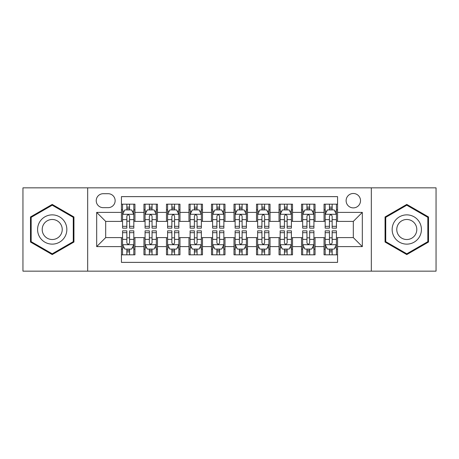 <?xml version="1.0" encoding="UTF-8"?>
<svg xmlns="http://www.w3.org/2000/svg" width="459" height="459" viewBox="0 0 459 459"><rect width="100%" height="100%" fill="white"/><g stroke="black" fill="none" stroke-linecap="round" stroke-linejoin="round"><path stroke-width="0.69" d="M353.315 193.48A7.206 7.206 0 0 0 346.115 200.686A7.206 7.206 0 0 0 353.315 207.887A7.206 7.206 0 0 0 360.522 200.686A7.206 7.206 0 0 0 353.315 193.48M371.325 271.149L436.05 271.149L436.05 187.851L371.325 187.851L371.325 271.149L87.675 271.149L87.675 187.851L22.95 187.851L22.95 271.149L87.675 271.149M337.56 204.175L324.054 204.175L324.054 212.391L315.046 212.391L315.046 221.393L324.054 221.393L324.054 212.391M315.046 212.391L315.046 204.175L301.54 204.175L301.54 212.391L292.532 212.391L292.532 221.393L301.54 221.393L301.54 212.391M292.532 212.391L292.532 204.175L279.026 204.175L279.026 212.391L270.024 212.391L270.024 221.393L279.026 221.393L279.026 212.391M270.024 212.391L270.024 204.175L256.512 204.175L256.512 212.391L247.51 212.391L247.51 221.393L256.512 221.393L256.512 212.391M247.51 212.391L247.51 204.175L234.004 204.175L234.004 212.391L224.996 212.391L224.996 221.393L234.004 221.393L234.004 212.391M224.996 212.391L224.996 204.175L211.49 204.175L211.49 212.391L202.488 212.391L202.488 221.393L211.49 221.393L211.49 212.391M202.488 212.391L202.488 204.175L188.976 204.175L188.976 212.391L179.974 212.391L179.974 221.393L188.976 221.393L188.976 212.391M179.974 212.391L179.974 204.175L166.468 204.175L166.468 212.391L157.46 212.391L157.46 221.393L166.468 221.393L166.468 212.391M157.46 212.391L157.46 204.175L143.954 204.175L143.954 221.393L134.946 221.393L134.946 204.175L121.44 204.175M121.44 254.825L134.946 254.825L134.946 237.607L143.954 237.607L143.954 254.825L157.46 254.825L157.46 237.607L166.468 237.607L166.468 246.609L157.46 246.609M166.468 246.609L166.468 254.825L179.974 254.825L179.974 237.607L188.976 237.607L188.976 246.609L179.974 246.609M188.976 246.609L188.976 254.825L202.488 254.825L202.488 237.607L211.49 237.607L211.49 246.609L202.488 246.609M211.49 246.609L211.49 254.825L224.996 254.825L224.996 237.607L234.004 237.607L234.004 246.609L224.996 246.609M234.004 246.609L234.004 254.825L247.51 254.825L247.51 237.607L256.512 237.607L256.512 246.609L247.51 246.609M256.512 246.609L256.512 254.825L270.024 254.825L270.024 237.607L279.026 237.607L279.026 246.609L270.024 246.609M279.026 246.609L279.026 254.825L292.532 254.825L292.532 237.607L301.54 237.607L301.54 246.609L292.532 246.609M301.54 246.609L301.54 254.825L315.046 254.825L315.046 237.607L324.054 237.607L324.054 246.609L315.046 246.609M103.206 207.663L108.158 207.663A6.977 6.977 0 0 0 115.14 200.686A6.977 6.977 0 0 0 108.158 193.704L103.206 193.704A6.977 6.977 0 0 0 96.229 200.686A6.977 6.977 0 0 0 103.206 207.663M371.325 187.851L87.675 187.851M337.56 212.391L337.56 196.63L121.44 196.63L121.44 221.393L105.685 221.393L105.685 237.607L121.44 237.607L121.44 262.37L337.56 262.37L337.56 237.607L353.315 237.607L353.315 221.393L337.56 221.393L337.56 212.391L362.323 212.391L362.323 246.609L337.56 246.609M121.44 246.609L96.677 246.609L96.677 212.391L121.44 212.391M324.054 246.609L324.054 254.825L337.56 254.825M121.44 209.803L122.564 209.803M126.845 209.803L129.547 209.803M133.821 209.803L134.946 209.803M121.44 221.169L122.564 221.169M126.845 221.169L129.547 221.169M133.821 221.169L134.946 221.169M121.44 237.831L122.564 237.831M126.845 237.831L129.547 237.831M133.821 237.831L134.946 237.831M121.44 249.197L122.564 249.197M126.845 249.197L129.547 249.197M133.821 249.197L134.946 249.197M143.954 221.169L145.078 221.169M149.359 221.169L152.055 221.169M156.335 221.169L157.46 221.169M143.954 209.803L145.078 209.803M149.359 209.803L152.055 209.803M156.335 209.803L157.46 209.803M143.954 237.831L145.078 237.831M149.359 237.831L152.055 237.831M156.335 237.831L157.46 237.831M143.954 249.197L145.078 249.197M149.359 249.197L152.055 249.197M156.335 249.197L157.46 249.197M166.468 237.831L167.592 237.831M171.867 237.831L174.569 237.831M178.849 237.831L179.974 237.831M166.468 249.197L167.592 249.197M171.867 249.197L174.569 249.197M178.849 249.197L179.974 249.197M166.468 209.803L167.592 209.803M171.867 209.803L174.569 209.803M178.849 209.803L179.974 209.803M166.468 221.169L167.592 221.169M171.867 221.169L174.569 221.169M178.849 221.169L179.974 221.169M188.976 237.831L190.106 237.831M194.381 237.831L197.083 237.831M201.358 237.831L202.488 237.831M188.976 249.197L190.106 249.197M194.381 249.197L197.083 249.197M201.358 249.197L202.488 249.197M188.976 209.803L190.106 209.803M194.381 209.803L197.083 209.803M201.358 209.803L202.488 209.803M188.976 221.169L190.106 221.169M194.381 221.169L197.083 221.169M201.358 221.169L202.488 221.169M211.49 237.831L212.615 237.831M216.895 237.831L219.597 237.831M223.872 237.831L224.996 237.831M211.49 249.197L212.615 249.197M216.895 249.197L219.597 249.197M223.872 249.197L224.996 249.197M211.49 209.803L212.615 209.803M216.895 209.803L219.597 209.803M223.872 209.803L224.996 209.803M211.49 221.169L212.615 221.169M216.895 221.169L219.597 221.169M223.872 221.169L224.996 221.169M234.004 237.831L235.128 237.831M239.403 237.831L242.105 237.831M246.385 237.831L247.51 237.831M234.004 249.197L235.128 249.197M239.403 249.197L242.105 249.197M246.385 249.197L247.51 249.197M234.004 209.803L235.128 209.803M239.403 209.803L242.105 209.803M246.385 209.803L247.51 209.803M234.004 221.169L235.128 221.169M239.403 221.169L242.105 221.169M246.385 221.169L247.51 221.169M256.512 237.831L257.642 237.831M261.917 237.831L264.619 237.831M268.894 237.831L270.024 237.831M256.512 249.197L257.642 249.197M261.917 249.197L264.619 249.197M268.894 249.197L270.024 249.197M256.512 209.803L257.642 209.803M261.917 209.803L264.619 209.803M268.894 209.803L270.024 209.803M256.512 221.169L257.642 221.169M261.917 221.169L264.619 221.169M268.894 221.169L270.024 221.169M279.026 237.831L280.151 237.831M284.431 237.831L287.133 237.831M291.408 237.831L292.532 237.831M279.026 249.197L280.151 249.197M284.431 249.197L287.133 249.197M291.408 249.197L292.532 249.197M279.026 209.803L280.151 209.803M284.431 209.803L287.133 209.803M291.408 209.803L292.532 209.803M279.026 221.169L280.151 221.169M284.431 221.169L287.133 221.169M291.408 221.169L292.532 221.169M301.54 237.831L302.665 237.831M306.945 237.831L309.641 237.831M313.922 237.831L315.046 237.831M301.54 249.197L302.665 249.197M306.945 249.197L309.641 249.197M313.922 249.197L315.046 249.197M301.54 209.803L302.665 209.803M306.945 209.803L309.641 209.803M313.922 209.803L315.046 209.803M301.54 221.169L302.665 221.169M306.945 221.169L309.641 221.169M313.922 221.169L315.046 221.169M324.054 237.831L325.179 237.831M329.453 237.831L332.155 237.831M336.436 237.831L337.56 237.831M324.054 249.197L325.179 249.197M329.453 249.197L332.155 249.197M336.436 249.197L337.56 249.197M324.054 209.803L325.179 209.803M329.453 209.803L332.155 209.803M336.436 209.803L337.56 209.803M324.054 221.169L325.179 221.169M329.453 221.169L332.155 221.169M336.436 221.169L337.56 221.169M105.685 221.393L96.677 212.391M105.685 237.607L96.677 246.609M362.323 212.391L353.315 221.393M362.323 246.609L353.315 237.607M52.217 254.584L73.939 242.042L73.939 216.958L52.217 204.416L30.489 216.958L30.489 242.042L52.217 254.584M428.511 216.958L406.783 204.416L385.061 216.958L385.061 242.042L406.783 254.584L428.511 242.042L428.511 216.958M129.547 207.101L126.845 207.101M133.821 226.316L129.547 226.316L129.547 228.152L133.821 228.152L133.821 214.416L131.572 209.912L124.819 209.912L122.564 214.416L122.564 228.152L126.845 228.152L126.845 226.316L122.564 226.316M122.564 214.416L122.564 204.175M133.821 214.416L133.821 204.175M126.845 209.912L126.845 204.175M129.547 204.175L129.547 209.912M129.547 226.316L129.547 216.103C128.646 214.37 127.745 214.37 126.845 216.103L126.845 226.316M126.845 251.899L129.547 251.899M122.564 232.684L126.845 232.684L126.845 230.848L122.564 230.848L122.564 244.584L124.819 249.088L131.572 249.088L133.821 244.584L133.821 230.848L129.547 230.848L129.547 232.684L133.821 232.684M133.821 244.584L133.821 254.825M122.564 244.584L122.564 254.825M129.547 249.088L129.547 254.825M126.845 254.825L126.845 249.088M126.845 232.684L126.845 242.897C127.745 244.63 128.646 244.63 129.547 242.897L129.547 232.684M52.217 214.869A14.631 14.631 0 0 0 37.581 229.5A14.631 14.631 0 0 0 52.217 244.131A14.631 14.631 0 0 0 66.848 229.5A14.631 14.631 0 0 0 52.217 214.869M52.217 219.482A10.018 10.018 0 0 0 42.199 229.5A10.018 10.018 0 0 0 52.217 239.518A10.018 10.018 0 0 0 62.235 229.5A10.018 10.018 0 0 0 52.217 219.482M73.262 241.652L52.217 253.804L31.166 241.652L31.166 217.348L52.217 205.196L73.262 217.348L73.262 241.652M394.109 222.185A14.631 14.631 0 0 0 399.468 242.174A14.631 14.631 0 0 0 419.457 236.815A14.631 14.631 0 0 0 414.098 216.826A14.631 14.631 0 0 0 394.109 222.185M398.108 224.491A10.018 10.018 0 0 0 401.774 238.175A10.018 10.018 0 0 0 415.458 234.509A10.018 10.018 0 0 0 411.792 220.825A10.018 10.018 0 0 0 398.108 224.491M427.834 217.348L427.834 241.652L406.783 253.804L385.738 241.652L385.738 217.348L406.783 205.196L427.834 217.348M152.055 207.101L149.359 207.101M156.335 226.316L152.055 226.316L152.055 228.152L156.335 228.152L156.335 214.416L154.086 209.912L147.328 209.912L145.078 214.416L145.078 228.152L149.359 228.152L149.359 226.316L145.078 226.316M145.078 214.416L145.078 204.175M156.335 214.416L156.335 204.175M149.359 209.912L149.359 204.175M152.055 204.175L152.055 209.912M152.055 226.316L152.055 216.103C151.16 214.37 150.259 214.37 149.359 216.103L149.359 226.316M174.569 207.101L171.867 207.101M178.849 226.316L174.569 226.316L174.569 228.152L178.849 228.152L178.849 214.416L176.595 209.912L169.841 209.912L167.592 214.416L167.592 228.152L171.867 228.152L171.867 226.316L167.592 226.316M167.592 214.416L167.592 204.175M178.849 214.416L178.849 204.175M171.867 209.912L171.867 204.175M174.569 204.175L174.569 209.912M174.569 226.316L174.569 216.103C173.668 214.37 172.768 214.37 171.867 216.103L171.867 226.316M197.083 207.101L194.381 207.101M201.358 226.316L197.083 226.316L197.083 228.152L201.358 228.152L201.358 214.416L199.108 209.912L192.355 209.912L190.106 214.416L190.106 228.152L194.381 228.152L194.381 226.316L190.106 226.316M190.106 214.416L190.106 204.175M201.358 214.416L201.358 204.175M194.381 209.912L194.381 204.175M197.083 204.175L197.083 209.912M197.083 226.316L197.083 216.103C196.182 214.37 195.282 214.37 194.381 216.103L194.381 226.316M219.597 207.101L216.895 207.101M223.872 226.316L219.597 226.316L219.597 228.152L223.872 228.152L223.872 214.416L221.622 209.912L214.869 209.912L212.615 214.416L212.615 228.152L216.895 228.152L216.895 226.316L212.615 226.316M212.615 214.416L212.615 204.175M223.872 214.416L223.872 204.175M216.895 209.912L216.895 204.175M219.597 204.175L219.597 209.912M219.597 226.316L219.597 216.103C218.696 214.37 217.796 214.37 216.895 216.103L216.895 226.316M149.359 251.899L152.055 251.899M145.078 232.684L149.359 232.684L149.359 230.848L145.078 230.848L145.078 244.584L147.328 249.088L154.086 249.088L156.335 244.584L156.335 230.848L152.055 230.848L152.055 232.684L156.335 232.684M156.335 244.584L156.335 254.825M145.078 244.584L145.078 254.825M152.055 249.088L152.055 254.825M149.359 254.825L149.359 249.088M149.359 232.684L149.359 242.897C150.254 244.63 151.154 244.63 152.055 242.897L152.055 232.684M171.867 251.899L174.569 251.899M167.592 232.684L171.867 232.684L171.867 230.848L167.592 230.848L167.592 244.584L169.841 249.088L176.595 249.088L178.849 244.584L178.849 230.848L174.569 230.848L174.569 232.684L178.849 232.684M178.849 244.584L178.849 254.825M167.592 244.584L167.592 254.825M174.569 249.088L174.569 254.825M171.867 254.825L171.867 249.088M171.867 232.684L171.867 242.897C172.768 244.63 173.668 244.63 174.569 242.897L174.569 232.684M194.381 251.899L197.083 251.899M190.106 232.684L194.381 232.684L194.381 230.848L190.106 230.848L190.106 244.584L192.355 249.088L199.108 249.088L201.358 244.584L201.358 230.848L197.083 230.848L197.083 232.684L201.358 232.684M201.358 244.584L201.358 254.825M190.106 244.584L190.106 254.825M197.083 249.088L197.083 254.825M194.381 254.825L194.381 249.088M194.381 232.684L194.381 242.897C195.282 244.63 196.182 244.63 197.083 242.897L197.083 232.684M216.895 251.899L219.597 251.899M212.615 232.684L216.895 232.684L216.895 230.848L212.615 230.848L212.615 244.584L214.869 249.088L221.622 249.088L223.872 244.584L223.872 230.848L219.597 230.848L219.597 232.684L223.872 232.684M223.872 244.584L223.872 254.825M212.615 244.584L212.615 254.825M219.597 249.088L219.597 254.825M216.895 254.825L216.895 249.088M216.895 232.684L216.895 242.897C217.79 244.63 218.691 244.63 219.597 242.897L219.597 232.684M242.105 207.101L239.403 207.101M246.385 226.316L242.105 226.316L242.105 228.152L246.385 228.152L246.385 214.416L244.131 209.912L237.378 209.912L235.128 214.416L235.128 228.152L239.403 228.152L239.403 226.316L235.128 226.316M235.128 214.416L235.128 204.175M246.385 214.416L246.385 204.175M239.403 209.912L239.403 204.175M242.105 204.175L242.105 209.912M242.105 226.316L242.105 216.103C241.21 214.37 240.309 214.37 239.403 216.103L239.403 226.316M239.403 251.899L242.105 251.899M235.128 232.684L239.403 232.684L239.403 230.848L235.128 230.848L235.128 244.584L237.378 249.088L244.131 249.088L246.385 244.584L246.385 230.848L242.105 230.848L242.105 232.684L246.385 232.684M246.385 244.584L246.385 254.825M235.128 244.584L235.128 254.825M242.105 249.088L242.105 254.825M239.403 254.825L239.403 249.088M239.403 232.684L239.403 242.897C240.304 244.63 241.204 244.63 242.105 242.897L242.105 232.684M264.619 207.101L261.917 207.101M268.894 226.316L264.619 226.316L264.619 228.152L268.894 228.152L268.894 214.416L266.645 209.912L259.892 209.912L257.642 214.416L257.642 228.152L261.917 228.152L261.917 226.316L257.642 226.316M257.642 214.416L257.642 204.175M268.894 214.416L268.894 204.175M261.917 209.912L261.917 204.175M264.619 204.175L264.619 209.912M264.619 226.316L264.619 216.103C263.718 214.37 262.818 214.37 261.917 216.103L261.917 226.316M261.917 251.899L264.619 251.899M257.642 232.684L261.917 232.684L261.917 230.848L257.642 230.848L257.642 244.584L259.892 249.088L266.645 249.088L268.894 244.584L268.894 230.848L264.619 230.848L264.619 232.684L268.894 232.684M268.894 244.584L268.894 254.825M257.642 244.584L257.642 254.825M264.619 249.088L264.619 254.825M261.917 254.825L261.917 249.088M261.917 232.684L261.917 242.897C262.818 244.63 263.718 244.63 264.619 242.897L264.619 232.684M287.133 207.101L284.431 207.101M291.408 226.316L287.133 226.316L287.133 228.152L291.408 228.152L291.408 214.416L289.159 209.912L282.405 209.912L280.151 214.416L280.151 228.152L284.431 228.152L284.431 226.316L280.151 226.316M280.151 214.416L280.151 204.175M291.408 214.416L291.408 204.175M284.431 209.912L284.431 204.175M287.133 204.175L287.133 209.912M287.133 226.316L287.133 216.103C286.232 214.37 285.332 214.37 284.431 216.103L284.431 226.316M284.431 251.899L287.133 251.899M280.151 232.684L284.431 232.684L284.431 230.848L280.151 230.848L280.151 244.584L282.405 249.088L289.159 249.088L291.408 244.584L291.408 230.848L287.133 230.848L287.133 232.684L291.408 232.684M291.408 244.584L291.408 254.825M280.151 244.584L280.151 254.825M287.133 249.088L287.133 254.825M284.431 254.825L284.431 249.088M284.431 232.684L284.431 242.897C285.332 244.63 286.232 244.63 287.133 242.897L287.133 232.684M309.641 207.101L306.945 207.101M313.922 226.316L309.641 226.316L309.641 228.152L313.922 228.152L313.922 214.416L311.672 209.912L304.914 209.912L302.665 214.416L302.665 228.152L306.945 228.152L306.945 226.316L302.665 226.316M302.665 214.416L302.665 204.175M313.922 214.416L313.922 204.175M306.945 209.912L306.945 204.175M309.641 204.175L309.641 209.912M309.641 226.316L309.641 216.103C308.746 214.37 307.846 214.37 306.945 216.103L306.945 226.316M306.945 251.899L309.641 251.899M302.665 232.684L306.945 232.684L306.945 230.848L302.665 230.848L302.665 244.584L304.914 249.088L311.672 249.088L313.922 244.584L313.922 230.848L309.641 230.848L309.641 232.684L313.922 232.684M313.922 244.584L313.922 254.825M302.665 244.584L302.665 254.825M309.641 249.088L309.641 254.825M306.945 254.825L306.945 249.088M306.945 232.684L306.945 242.897C307.84 244.63 308.741 244.63 309.641 242.897L309.641 232.684M332.155 207.101L329.453 207.101M336.436 226.316L332.155 226.316L332.155 228.152L336.436 228.152L336.436 214.416L334.181 209.912L327.428 209.912L325.179 214.416L325.179 228.152L329.453 228.152L329.453 226.316L325.179 226.316M325.179 214.416L325.179 204.175M336.436 214.416L336.436 204.175M329.453 209.912L329.453 204.175M332.155 204.175L332.155 209.912M332.155 226.316L332.155 216.103C331.255 214.37 330.354 214.37 329.453 216.103L329.453 226.316M329.453 251.899L332.155 251.899M325.179 232.684L329.453 232.684L329.453 230.848L325.179 230.848L325.179 244.584L327.428 249.088L334.181 249.088L336.436 244.584L336.436 230.848L332.155 230.848L332.155 232.684L336.436 232.684M336.436 244.584L336.436 254.825M325.179 244.584L325.179 254.825M332.155 249.088L332.155 254.825M329.453 254.825L329.453 249.088M329.453 232.684L329.453 242.897C330.354 244.63 331.255 244.63 332.155 242.897L332.155 232.684M143.954 246.609L134.946 246.609M143.954 212.391L134.946 212.391M133.764 214.301L122.622 214.301M122.564 211.151L124.2 211.151M132.192 211.151L133.821 211.151M126.845 219.637L122.564 219.637M133.821 219.637L129.547 219.637M129.547 208.535L126.845 208.535M122.622 244.699L133.764 244.699M133.821 247.849L132.192 247.849M124.2 247.849L122.564 247.849M129.547 239.363L133.821 239.363M122.564 239.363L126.845 239.363M126.845 250.465L129.547 250.465M156.278 214.301L145.136 214.301M145.078 211.151L146.714 211.151M154.706 211.151L156.335 211.151M149.359 219.637L145.078 219.637M156.335 219.637L152.055 219.637M152.055 208.535L149.359 208.535M178.792 214.301L167.65 214.301M167.592 211.151L169.222 211.151M177.214 211.151L178.849 211.151M171.867 219.637L167.592 219.637M178.849 219.637L174.569 219.637M174.569 208.535L171.867 208.535M201.306 214.301L190.158 214.301M190.106 211.151L191.736 211.151M199.728 211.151L201.358 211.151M194.381 219.637L190.106 219.637M201.358 219.637L197.083 219.637M197.083 208.535L194.381 208.535M223.814 214.301L212.672 214.301M212.615 211.151L214.25 211.151M222.242 211.151L223.872 211.151M216.895 219.637L212.615 219.637M223.872 219.637L219.597 219.637M219.597 208.535L216.895 208.535M145.136 244.699L156.278 244.699M156.335 247.849L154.706 247.849M146.714 247.849L145.078 247.849M152.055 239.363L156.335 239.363M145.078 239.363L149.359 239.363M149.359 250.465L152.055 250.465M167.65 244.699L178.792 244.699M178.849 247.849L177.214 247.849M169.222 247.849L167.592 247.849M174.569 239.363L178.849 239.363M167.592 239.363L171.867 239.363M171.867 250.465L174.569 250.465M190.158 244.699L201.306 244.699M201.358 247.849L199.728 247.849M191.736 247.849L190.106 247.849M197.083 239.363L201.358 239.363M190.106 239.363L194.381 239.363M194.381 250.465L197.083 250.465M212.672 244.699L223.814 244.699M223.872 247.849L222.242 247.849M214.25 247.849L212.615 247.849M219.597 239.363L223.872 239.363M212.615 239.363L216.895 239.363M216.895 250.465L219.597 250.465M246.328 214.301L235.186 214.301M235.128 211.151L236.758 211.151M244.75 211.151L246.385 211.151M239.403 219.637L235.128 219.637M246.385 219.637L242.105 219.637M242.105 208.535L239.403 208.535M235.186 244.699L246.328 244.699M246.385 247.849L244.75 247.849M236.758 247.849L235.128 247.849M242.105 239.363L246.385 239.363M235.128 239.363L239.403 239.363M239.403 250.465L242.105 250.465M268.842 214.301L257.694 214.301M257.642 211.151L259.272 211.151M267.264 211.151L268.894 211.151M261.917 219.637L257.642 219.637M268.894 219.637L264.619 219.637M264.619 208.535L261.917 208.535M257.694 244.699L268.842 244.699M268.894 247.849L267.264 247.849M259.272 247.849L257.642 247.849M264.619 239.363L268.894 239.363M257.642 239.363L261.917 239.363M261.917 250.465L264.619 250.465M291.35 214.301L280.208 214.301M280.151 211.151L281.786 211.151M289.778 211.151L291.408 211.151M284.431 219.637L280.151 219.637M291.408 219.637L287.133 219.637M287.133 208.535L284.431 208.535M280.208 244.699L291.35 244.699M291.408 247.849L289.778 247.849M281.786 247.849L280.151 247.849M287.133 239.363L291.408 239.363M280.151 239.363L284.431 239.363M284.431 250.465L287.133 250.465M313.864 214.301L302.722 214.301M302.665 211.151L304.294 211.151M312.286 211.151L313.922 211.151M306.945 219.637L302.665 219.637M313.922 219.637L309.641 219.637M309.641 208.535L306.945 208.535M302.722 244.699L313.864 244.699M313.922 247.849L312.286 247.849M304.294 247.849L302.665 247.849M309.641 239.363L313.922 239.363M302.665 239.363L306.945 239.363M306.945 250.465L309.641 250.465M336.378 214.301L325.236 214.301M325.179 211.151L326.808 211.151M334.8 211.151L336.436 211.151M329.453 219.637L325.179 219.637M336.436 219.637L332.155 219.637M332.155 208.535L329.453 208.535M325.236 244.699L336.378 244.699M336.436 247.849L334.8 247.849M326.808 247.849L325.179 247.849M332.155 239.363L336.436 239.363M325.179 239.363L329.453 239.363M329.453 250.465L332.155 250.465"/></g></svg>

